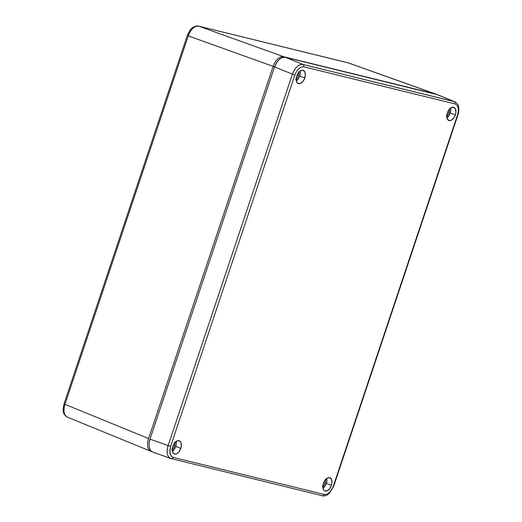 <?xml version="1.0" encoding="UTF-8"?>
<svg xmlns="http://www.w3.org/2000/svg" width="522" height="522" viewBox="0 0 522 522"><rect width="100%" height="100%" fill="white"/><g stroke="black" fill="none" stroke-linecap="round" stroke-linejoin="round"><path stroke-width="0.78" d="M151.661 451.55L151.602 451.582C147.648 449.912 146.643 445.573 148.594 438.558L64.963 404.328C63.925 407.604 63.691 410.442 64.258 412.837C64.806 415.251 66.046 416.758 67.977 417.352C64.017 415.682 63.012 411.343 64.963 404.328L148.594 438.558L273.11 66.405C275.799 59.567 279.335 56.337 283.72 56.728L283.864 57.126L283.72 56.728L435.341 93.94L283.72 56.728L198.849 26.211L283.72 56.728C281.717 56.35 279.74 57.061 277.782 58.862C275.818 60.637 274.265 63.155 273.11 66.405L148.594 438.558C147.556 441.834 147.321 444.672 147.889 447.067C148.437 449.488 149.677 450.988 151.602 451.582L67.403 417.163M435.341 93.94L348.089 62.829L436.399 94.365M274.559 66.875L188.246 35.887L274.559 66.875M348.65 62.999L198.849 26.211C196.846 25.832 194.869 26.55 192.912 28.345C190.948 30.119 189.395 32.638 188.246 35.887L64.963 404.328L188.246 35.887L187.796 35.522M64.056 403.924L64.513 403.963M348.083 62.829L198.686 26.159L347.926 62.803M187.313 35.45C189.277 31.026 191.078 28.41 192.729 27.607C195.137 26.107 197.127 25.63 198.693 26.165L198.849 26.211C194.465 25.826 190.928 29.049 188.246 35.887L187.339 35.483M63.756 409.163L63.971 410.683M450.31 113A6.61 3.85 110.9 0 0 450.63 108.061L450.825 110.534L450.31 113L449.227 115.329L446.904 117.796A6.61 3.85 110.9 0 0 450.31 113L455.354 114.899L450.31 113M447.341 112.928A7.054 4.104 -69.1 0 1 453.677 107.258A7.054 4.104 -69.1 0 1 455.354 114.899A7.054 4.104 -69.1 0 1 448.639 120.419A7.054 4.104 -69.1 0 1 447.341 112.928L449.259 109.385L450.982 107.813L453.585 107.238L455.432 108.909L455.908 112.269L455.354 114.899L454.199 117.378L451.719 120.014L449.938 120.654L447.752 119.708L446.78 116.804L447.341 112.928M175.783 446.467A6.61 3.85 110.9 0 0 176.103 441.521L176.305 444L175.783 446.467L174.7 448.789L172.377 451.256A6.61 3.85 110.9 0 0 175.783 446.467L180.834 448.359L175.783 446.467M172.815 446.388A7.054 4.104 -69.1 0 1 179.15 440.725A7.054 4.104 -69.1 0 1 180.834 448.359A7.054 4.104 -69.1 0 1 174.12 453.879A7.054 4.104 -69.1 0 1 172.815 446.388L174.733 442.845L177.356 440.829L179.796 441.018L180.906 442.369L181.382 445.729L180.834 448.359L178.915 451.902L177.193 453.474L175.418 454.114L173.226 453.168L172.253 450.264L172.815 446.388M322.961 488.214A6.61 3.85 110.9 0 0 326.374 483.424L331.418 485.316A7.054 4.104 -69.1 0 1 324.704 490.843A7.054 4.104 -69.1 0 1 323.405 483.352A7.054 4.104 -69.1 0 1 329.734 477.682A7.054 4.104 -69.1 0 1 331.418 485.316L326.374 483.424A6.61 3.85 110.9 0 0 326.687 478.478L326.889 480.958L326.374 483.424L325.284 485.747L322.961 488.22M299.726 76.042A6.61 3.85 110.9 0 0 300.046 71.096L300.241 73.576L299.726 76.042L298.643 78.365L296.32 80.838A6.61 3.85 110.9 0 0 299.726 76.042L304.77 77.935L299.726 76.042M296.757 75.971A7.054 4.104 -69.1 0 1 303.093 70.3A7.054 4.104 -69.1 0 1 304.77 77.935A7.054 4.104 -69.1 0 1 298.055 83.461A7.054 4.104 -69.1 0 1 296.757 75.971L298.675 72.427L300.398 70.855L303.001 70.274L304.848 71.951L305.324 75.305L304.261 79.22L302.858 81.478L300.235 83.5L297.794 83.311L296.685 81.961L296.209 78.6L296.757 75.971M322.335 495.73L323.516 495.58L324.345 494.478L173.147 457.37L172.319 458.466L171.138 458.623C169.219 458.035 167.993 456.535 167.445 454.12C166.877 451.726 167.105 448.887 168.123 445.599L149.997 439.132L168.123 445.599L292.405 74.157C293.573 70.907 295.132 68.395 297.096 66.62C299.054 64.819 301.024 64.108 303.014 64.474L285.149 57.237L282.258 57.466L279.224 59.384L276.516 62.699L274.539 66.92L292.405 74.157L274.539 66.92L149.997 439.132L149.064 443.609L149.312 447.654L150.695 450.656L153.011 452.156L150.695 450.656L149.312 447.654L149.064 443.609L149.997 439.132L168.123 445.599L149.997 439.132L274.539 66.92L292.405 74.157L274.539 66.92L277.802 60.891L280.725 58.223L283.746 57.133L285.149 57.237L303.014 64.474L454.786 101.777L437.384 94.652L285.149 57.237L436.81 94.462L454.212 101.588L438.069 95.011M449.37 109.255A4.587 2.669 -69.1 0 1 449.161 112.719L447.622 112.184L449.161 112.719A4.587 2.669 -69.1 0 1 446.767 116.06M174.844 442.715A4.587 2.669 -69.1 0 1 174.635 446.179L173.095 445.644L174.635 446.179A4.587 2.669 -69.1 0 1 172.24 449.527M325.428 479.672A4.587 2.669 -69.1 0 1 325.219 483.144L323.679 482.609L325.219 483.144A4.587 2.669 -69.1 0 1 322.824 486.484M298.786 72.29A4.587 2.669 -69.1 0 1 298.577 75.762L297.038 75.227L298.577 75.762A4.587 2.669 -69.1 0 1 296.183 79.103M170.825 458.531L152.613 452.039M295.628 79.377L297.331 78.065L298.245 76.597L298.936 74.052L298.63 71.866M322.27 486.758L323.973 485.447L325.219 483.144L325.578 481.434L325.271 479.248M171.686 449.794L172.847 449.064L174.302 447.015L174.994 444.47L174.687 442.291M446.212 116.334L447.374 115.603L448.829 113.555L449.52 111.01L449.214 108.824M454.779 101.77C456.789 102.86 457.996 104.322 458.394 106.162C458.603 106.266 459.458 110.396 457.918 114.938L333.636 486.38L329.421 493.29L327.209 494.954C325.017 495.926 323.431 496.2 322.452 495.769L170.727 458.499M323.516 495.58L324.345 494.478L326.785 494.288L329.336 492.677L333.623 486.354M457.905 114.912L457.566 114.886L457.905 114.912L457.566 114.886L333.277 486.328L457.566 114.886L458.349 111.114L458.146 107.715L456.978 105.19L455.027 103.917L455.034 102.508L454.212 101.588L454.806 101.783M457.566 114.886L458.349 111.114L458.146 107.715L456.978 105.19L455.027 103.917L303.83 66.809L301.383 66.999L298.838 68.61L296.555 71.403L294.897 74.959L292.405 74.157C295.126 67.325 298.656 64.102 303.014 64.474L303.837 65.394L303.83 66.809L455.027 103.917L455.034 102.508L454.212 101.588L303.014 64.474L303.837 65.394M293.729 74.613L292.405 74.157L168.123 445.599L170.609 446.401L294.897 74.959L170.609 446.401L169.8 451.954L171.196 456.097L173.147 457.37L324.345 494.478L326.785 494.288L329.336 492.677L331.614 489.884L333.277 486.328M172.319 458.466L171.138 458.623C167.21 456.965 166.205 452.626 168.123 445.599L170.609 446.401L169.826 450.173L170.028 453.572L171.196 456.097L173.147 457.37M303.83 66.809L301.383 66.999L298.838 68.61L296.555 71.403L294.897 74.959M323.405 483.352L324.56 480.873L327.04 478.237L329.643 477.656L331.49 479.327L331.966 482.687L331.418 485.316L329.499 488.86L326.876 490.882L324.436 490.693L323.327 489.342L322.85 485.982L323.405 483.352M348.644 62.999L435.739 94.058M187.32 35.45L64.036 403.891C62.209 411.988 63.136 414.279 67.423 417.169M171.255 458.655L170.746 458.505"/></g></svg>
